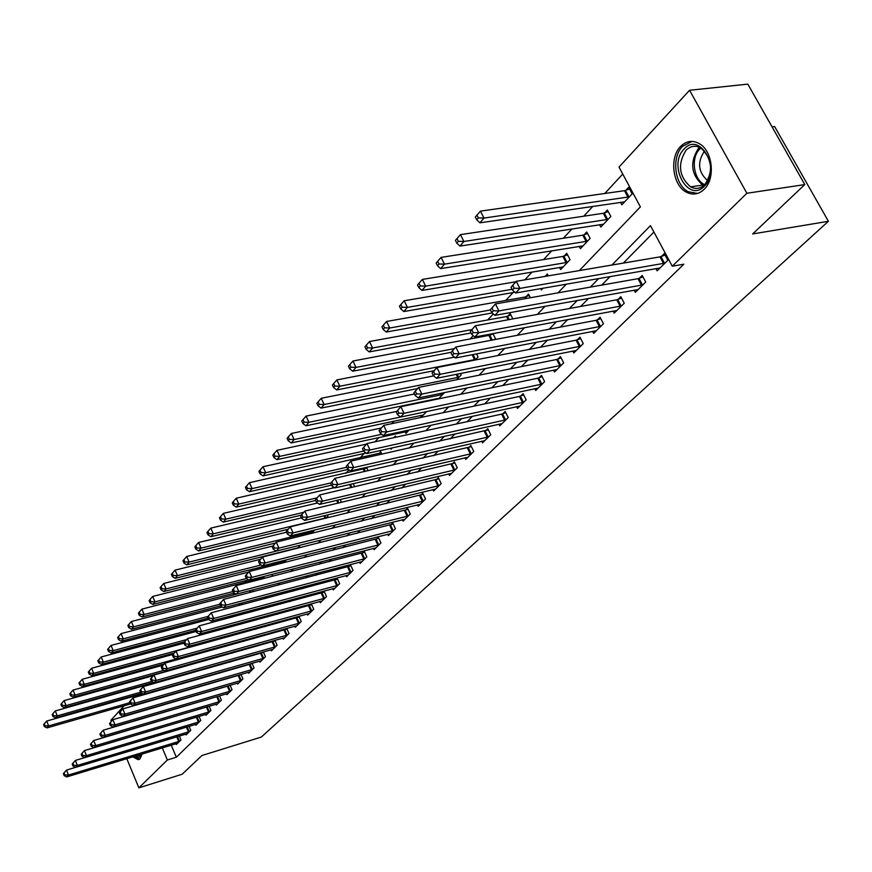 <?xml version="1.0" encoding="UTF-8"?>
<svg xmlns="http://www.w3.org/2000/svg" width="872" height="872" viewBox="0 0 872 872"><rect width="100%" height="100%" fill="white"/><g stroke="black" fill="none" stroke-linecap="round" stroke-linejoin="round"><path stroke-width="1.31" d="M704.151 189.311C698.679 194.445 692.75 195.393 686.351 192.156C672.683 185.464 669.129 157.614 680.596 146.452C686.384 140.784 692.717 139.912 699.606 143.826C712.838 151.314 715.541 178.847 704.151 189.311M142.136 753.997L140.152 758.64L138.201 759.676L132.773 756.842M772.069 126.865L774.641 126.549L828.4 221.281L261.36 737.047L201.923 755.523L182.172 774.227L138.866 787.863L126.789 758.662M111.365 721.329L110.908 720.218L124.195 705.753M132.599 696.597L133.372 695.758M622.75 174.051L604.765 193.486M592.906 206.304L583.739 216.202M572.021 228.867L563.367 238.23M551.78 250.744L543.594 259.584M532.149 271.955L524.846 279.847M513.096 292.545L505.804 300.426M493.301 313.942L487.721 319.959M473.213 335.633L470.161 338.935M453.778 356.648L453.091 357.389M409.753 404.216L409.023 405.011M394.144 421.078L391.735 423.683M378.96 437.482L374.96 441.81M364.18 453.462L359.929 458.051M348.996 469.855L345.792 473.322M333.289 486.838L332.014 488.222M270.636 554.538L270.08 555.137M258.537 567.607L256.673 569.623M246.732 580.371L244.476 582.801M234.775 593.287L233.118 595.075M151.739 683.016L150.834 683.997M579.324 270.582L640.397 206.882L619.011 167.086L689.567 90.274L746.879 193.268L672.279 266.222L650.468 225.63L611.926 265.044M746.879 193.268L804.791 184.581L747.827 84.137L689.567 90.274M159.947 690.177L159.685 689.578M169.092 679.31L168.787 678.59M175.283 676.759L175.545 677.37L176.417 676.443M186.292 665.979L187.48 664.726M197.464 654.163L198.816 652.725M208.899 642.054L210.435 640.429M220.616 629.649L220.801 628.232M231.767 617.158L231.178 615.796M242.427 604.558L241.751 603.043M253.294 591.641L252.553 589.963M264.401 578.387L263.595 576.577L262.08 578.191M271.672 574.474L272.01 575.226L273.056 574.114M275.748 564.794L275.389 563.999L274.299 565.165M283.433 561.317L283.989 562.549L286.583 559.791M297.417 548.325L300.469 545.098M311.424 533.49L314.727 529.991M325.801 518.262L327.959 515.995L327.469 514.938M340.581 502.621L341.29 501.869L340.2 499.525M354.686 486.783L353.225 483.677M365.88 467.501L364.529 468.951M368.126 470.738L366.534 467.359M381.892 454.225L380.704 451.707L378.819 453.713M390.525 448.263L390.994 449.243L392.302 447.859M395.986 437.221L395.408 436.022L393.85 437.679M405.175 431.793L405.949 433.406L409.186 429.972M420.5 415.475L421.307 417.143L426.593 411.551M438.583 398.864L444.524 392.563M436.512 399.289L436.229 398.711M456.656 379.723L461.212 374.895L460.525 373.488M475.284 359.994L478.085 357.019L476.515 353.868M494.511 339.633L495.438 338.652L492.909 333.616M491.132 333.943L490.129 335.022M512.867 318.912L510.196 313.626L507.853 316.133M530.361 297.744L528.497 294.104L526.089 296.676M540.738 288.61L541.436 289.962L543.093 288.196M548.303 275.857L547.344 274.004L545.098 276.402M559.475 267.377L560.642 269.622L570.059 259.638L566.756 253.305L564.206 256.041M579.204 246.329L580.425 248.673L590.137 238.383L586.769 231.974L584.131 234.786M599.533 224.638L600.819 227.069L610.836 216.474L607.392 209.989L604.667 212.888M620.493 202.271L621.856 204.8L632.189 193.867L628.658 187.306L625.856 190.292M171.239 745.135L176.329 757.234L683.844 264.194L672.279 266.222M653.924 232.061L623.36 263.093M610.149 276.5L601.669 285.111M588.611 298.366L580.654 306.443M567.748 319.544L560.293 327.12M547.529 340.08L540.542 347.165M527.92 359.983L521.369 366.622M508.888 379.298L502.773 385.511M490.424 398.035L484.701 403.845M472.493 416.238L467.152 421.667M455.075 433.918L450.094 438.976M438.147 451.107L433.515 455.816M421.688 467.817L417.383 472.188M405.687 484.058L401.687 488.124M390.111 499.874L386.405 503.635M374.949 515.265L371.527 518.731M360.19 530.241L357.04 533.446M345.813 544.837L342.914 547.78M331.807 559.061L329.147 561.753M318.149 572.926L315.729 575.378M304.84 586.431L302.639 588.665M291.848 599.62L289.864 601.636M279.182 612.471L277.394 614.291M266.821 625.028L265.23 626.641M254.755 637.279L253.338 638.707M242.972 649.237L241.74 650.49M231.462 660.922L230.393 662.001M220.213 672.334L219.308 673.26M209.226 683.495L208.473 684.258M198.478 694.406L197.879 695.017M176.024 743.685L176.362 744.492L180.984 739.936L179.338 736.044M185.692 734.126L186.041 734.954L190.761 730.3L189.071 726.311M195.568 724.36L195.928 725.21L200.756 720.468L199.001 716.37M205.65 714.397L206.032 715.269L210.959 710.418L209.149 706.211M215.962 704.205L216.343 705.099L221.379 700.14L219.515 695.834M226.491 693.796L226.894 694.712L232.028 689.643L230.11 685.229M237.26 683.158L237.664 684.095L242.928 678.917L240.945 674.372M239.964 674.656L239.31 675.309M248.258 672.279L248.684 673.239L254.057 667.941L252.008 663.287M251.191 663.516L250.373 664.322M259.507 661.15L259.954 662.142L265.448 656.725L263.333 651.929M262.668 652.125L261.698 653.084M271.018 649.771L271.475 650.784L277.1 645.247L274.909 640.321M274.418 640.462L273.285 641.596M282.8 638.119L283.269 639.176L289.024 633.497L286.757 628.439M286.452 628.527L285.133 629.835M294.845 626.205L295.336 627.284L301.222 621.474L298.889 616.264M298.769 616.297L297.254 617.79M307.184 613.997L307.685 615.109L313.724 609.168L311.315 603.849L309.68 605.473M319.817 601.506L320.34 602.65L326.52 596.557L324.068 591.183L322.389 592.851M332.755 588.709L333.289 589.886L339.622 583.651L337.137 578.212L335.415 579.924M346.01 575.596L346.565 576.806L353.062 570.408L350.522 564.925L348.767 566.68M359.591 562.146L360.169 563.399L366.829 556.848L364.256 551.311L362.447 553.099M373.521 548.368L374.121 549.665L380.944 542.94L378.328 537.337L376.475 539.179M387.8 534.242L388.422 535.572L395.419 528.672L392.76 523.015L390.863 524.9M402.45 519.734L403.104 521.107L410.276 514.033L407.562 508.322L405.622 510.251M417.481 504.855L418.157 506.272L425.525 499.013L422.767 493.236L420.762 495.22M432.915 489.584L433.613 491.045L441.178 483.589L438.365 477.747L436.316 479.785M448.753 473.888L449.483 475.414L457.255 467.752L454.388 461.844L452.285 463.937M465.027 457.778L465.79 459.348L473.779 451.478L470.858 445.505L468.689 447.663M481.747 441.21L482.554 442.834L490.762 434.747L487.775 428.708L485.551 430.921M498.937 424.184L499.776 425.863L508.213 417.546L505.171 411.442L502.882 413.72M516.616 406.668L517.488 408.412L526.176 399.856L523.069 393.686L520.715 396.019M534.798 388.65L535.713 390.46L544.651 381.653L541.49 375.407L539.06 377.816M553.513 370.099L554.472 371.973L563.672 362.916L560.445 356.594L557.949 359.079M572.784 350.991L573.787 352.953L583.27 343.612L579.967 337.224L577.395 339.775M592.633 331.305L593.69 333.344L603.457 323.73L600.078 317.255L597.429 319.893M613.081 311.021L614.193 313.146L624.254 303.227L620.809 296.676L618.085 299.39M634.162 290.103L635.339 292.316L645.716 282.081L642.195 275.454L639.372 278.255M655.908 268.522L657.139 270.832L667.854 260.27L664.257 253.567L661.347 256.455M804.791 184.581L752.656 233.947L828.4 221.281M176.329 757.234L167.37 759.992L138.866 787.863M162.279 747.86L167.37 759.992M598.77 278.484L590.322 287.117M577.318 300.415L569.394 308.514M556.543 321.648L549.109 329.245M536.411 342.238L529.446 349.345M516.889 362.196L510.371 368.845M497.945 381.555L491.852 387.778M479.567 400.335L473.878 406.156M461.724 418.582L456.416 424.01M444.393 436.294L439.433 441.363M427.553 453.516L422.942 458.225M411.181 470.248L406.886 474.63M395.256 486.522L391.277 490.587M379.767 502.359L376.083 506.131M364.692 517.772L361.281 521.249M350.01 532.781L346.871 535.986M335.709 547.387L332.832 550.341M321.79 561.623L319.152 564.326M308.208 575.498L305.8 577.962M294.976 589.036L292.785 591.271M282.07 602.225L280.097 604.242M269.481 615.098L267.704 616.907M257.196 627.655L255.616 629.279M245.206 639.917L243.8 641.345M233.489 651.885L232.268 653.139M222.055 663.57L220.998 664.66M210.882 674.993L209.989 675.909M199.971 686.155L199.219 686.918M189.289 697.066L188.701 697.676M162.672 705.23L163.26 704.62M172.994 694.461L173.724 693.698M183.556 683.452L184.428 682.525M194.358 672.181L195.393 671.091M205.411 660.638L206.62 659.385M216.736 648.833L218.109 647.395M228.333 636.734L229.881 635.11M240.203 624.352L241.947 622.532M252.368 611.654L254.319 609.626M264.848 598.639L266.995 596.404M277.634 585.308L279.999 582.834M290.747 571.629L293.341 568.915M304.197 557.59L307.031 554.636M318.008 543.18L321.092 539.964M332.188 528.399L335.535 524.9M346.74 513.205L350.37 509.433M361.695 497.607L365.619 493.519M377.064 481.573L381.293 477.169M392.869 465.092L397.414 460.351M409.121 448.132L414.004 443.041M425.852 430.692L431.084 425.231M443.063 412.728L448.677 406.875M460.787 394.242L466.793 387.975M479.055 375.189L485.475 368.485M497.879 355.547L504.746 348.386M517.281 335.306L524.617 327.654M537.316 314.411L545.131 306.246M557.982 292.85L566.32 284.141M139.673 693.97L139.901 694.526M63.351 773.671L64.147 775.644L64.844 774.892L64.048 772.908L63.351 773.671L66.49 770.096L68.485 775.044L179.73 741.178M64.844 774.892L68.485 775.044L66.73 776.93L177.615 743.26M64.048 772.908L66.49 770.096L75.548 767.36M64.147 775.644L66.73 776.93M142.681 693.741L46.707 721.046L48.669 725.918L46.968 727.902L130.506 703.944M129.895 702.668L48.669 725.918L45.061 725.766L44.276 723.814L43.6 724.61L44.385 726.561L45.061 725.766M46.968 727.902L44.385 726.561M44.276 723.814L46.707 721.046M72.191 764.068L72.997 766.063L73.706 765.289L72.899 763.294L72.191 764.068L75.363 760.449L77.39 765.442L189.475 731.564M73.706 765.289L77.39 765.442L75.591 767.382L187.317 733.701M72.899 763.294L75.363 760.449L187.295 726.845M72.997 766.063L75.591 767.382M81.216 754.258L82.033 756.275L82.764 755.479L81.946 753.463L81.216 754.258L84.431 750.596L86.481 755.632L199.437 721.754M82.764 755.479L86.481 755.632L84.649 757.615L197.236 723.934M81.946 753.463L84.431 750.596L198.053 716.653M82.033 756.275L84.649 757.615M90.448 744.23L91.277 746.258L92.029 745.451L91.189 743.413L90.448 744.23L93.707 740.524L95.789 745.604L209.618 711.737M92.029 745.451L95.789 745.604L93.914 747.631L207.362 713.95M91.189 743.413L93.707 740.524L209.04 706.244M91.277 746.258L93.914 747.631M168.819 678.667L55.296 710.942L57.29 715.858L55.546 717.885L141.94 693.327M140.577 692.215L57.29 715.858L53.639 715.705L52.843 713.743L52.157 714.56L52.952 716.522L53.639 715.705M55.546 717.885L52.952 716.522M52.843 713.743L55.296 710.942M153.396 675.647L64.081 700.619L66.098 705.579L64.321 707.661L153.657 682.482M151.859 681.457L66.098 705.579L62.413 705.437L61.607 703.442L60.898 704.282L61.705 706.266L62.413 705.437M64.321 707.661L61.705 706.266M61.607 703.442L64.081 700.619M163.064 665.14L73.052 690.068L75.101 695.082L73.281 697.197L186.641 665.609M163.838 670.339L75.101 695.082L71.373 694.929L70.556 692.924L69.825 693.774L70.643 695.78L71.373 694.929M73.281 697.197L70.643 695.78M70.556 692.924L73.052 690.068M99.888 733.973L100.727 736.023L101.49 735.194L100.651 733.145L99.888 733.973L103.179 730.213L105.294 735.358L220.006 701.491M101.49 735.194L105.294 735.358L103.376 737.429L217.706 703.759M100.651 733.145L103.179 730.213L219.548 695.9M100.727 736.023L103.376 737.429M173.07 654.36L82.23 679.288L84.311 684.346L82.448 686.504L164.219 663.886M176.133 658.981L84.311 684.346L80.529 684.193L79.701 682.166L78.96 683.038L79.799 685.054L80.529 684.193M82.448 686.504L79.799 685.054M79.701 682.166L82.23 679.288M137.46 755.414L139.673 755.904L142.005 754.029C140.708 757.419 138.583 758.073 135.672 755.959M134.244 756.395L139.542 759.152M684.062 149.079C699.933 130.767 721.733 170.029 704.434 186.128C688.313 203.645 667.374 165.211 684.062 149.079M704.859 184.581C713.503 171.185 712.261 159.053 701.132 148.164C695.649 145.079 690.602 145.798 685.992 150.289C677.435 164.209 678.939 176.395 690.493 186.848C695.66 189.486 700.445 188.734 704.859 184.581M707.77 180.613L707.41 180.417C698.341 172.209 697.197 162.683 703.987 151.826L704.674 151.161M692.03 141.395L682.558 146.354C671.157 157.429 674.677 185.071 688.27 191.731L697.556 193.431M109.534 723.488L110.395 725.558L111.18 724.708L110.319 722.637L109.534 723.488L112.88 719.683L115.028 724.872L230.633 691.027M111.18 724.708L115.028 724.872L113.066 726.986L228.279 693.349M110.319 722.637L112.88 719.683L230.175 685.381M110.395 725.558L113.066 726.986M119.41 712.751L120.282 714.844L121.088 713.983L120.216 711.879L119.41 712.751L122.799 708.903L124.979 714.135L241.49 680.324M121.088 713.983L124.979 714.135L122.974 716.304L239.081 682.7M120.216 711.879L122.799 708.903L241.043 674.612M120.282 714.844L122.974 716.304M129.525 701.775L130.408 703.889L131.225 702.996L130.342 700.881L129.525 701.775L132.947 697.873L135.16 703.159L252.597 669.391M131.225 702.996L135.16 703.159L133.111 705.372L250.133 671.811M130.342 700.881L132.947 697.873L252.161 663.614M130.408 703.889L133.111 705.372M139.869 690.526L140.763 692.662L141.602 691.758L140.708 689.621L139.869 690.526L143.346 686.569L145.591 691.921L263.954 658.197M141.602 691.758L145.591 691.921L143.488 694.188L261.437 660.682M140.708 689.621L143.346 686.569L263.518 652.365M140.763 692.662L143.488 694.188M150.464 679.026L151.368 681.185L152.229 680.247L151.314 678.089L150.464 679.026L153.984 675.015L156.262 680.411L275.574 646.752M152.229 680.247L156.262 680.411L154.104 682.732L272.99 649.291M151.314 678.089L153.984 675.015L275.149 640.855M151.368 681.185L154.104 682.732M183.97 643.165L91.604 668.257L93.718 673.358L91.822 675.571L174.247 652.997M209.236 641.694L93.718 673.358L89.903 673.206L89.064 671.168L88.301 672.05L89.151 674.1L89.903 673.206M91.822 675.571L89.151 674.1M89.064 671.168L91.604 668.257M196.08 631.47L101.207 656.976L103.354 662.131L101.403 664.399L184.581 641.836M186.564 639.601L103.354 662.131L99.484 661.979L98.634 659.908L97.86 660.823L98.71 662.884L99.484 661.979M101.403 664.399L98.71 662.884M98.634 659.908L101.207 656.976M208.626 619.48L111.027 645.433L113.197 650.632L111.213 652.954L195.579 630.314M197.083 628.167L113.197 650.632L109.294 650.479L108.422 648.397L107.638 649.324L108.499 651.406L109.294 650.479M111.213 652.954L108.499 651.406M108.422 648.397L111.027 645.433M222.273 607.01L121.077 633.617L123.279 638.871L121.252 641.247L207.95 618.226M207.983 616.439L123.279 638.871L119.333 638.718L118.45 636.615L117.633 637.563L118.516 639.667L119.333 638.718M121.252 641.247L118.516 639.667M118.45 636.615L121.077 633.617M251.038 592.23L250.297 590.562L131.356 621.518L133.601 626.826L131.519 629.257L220.66 605.866M219.94 604.231L133.601 626.826L129.601 626.674L128.707 624.548L127.879 625.529L128.773 627.644L129.601 626.674M131.519 629.257L128.773 627.644M128.707 624.548L131.356 621.518M161.309 667.233L162.236 669.413L163.108 668.464L162.181 666.273L161.309 667.233L164.873 663.167L167.195 668.628L287.455 635.045M163.108 668.464L167.195 668.628L164.993 671.004L284.817 637.639M162.181 666.273L164.873 663.167L287.052 629.072M162.236 669.413L164.993 671.004M263.987 577.449L141.896 609.136L144.174 614.498L142.038 616.984L234.394 593.047M232.977 591.532L144.174 614.498L140.13 614.346L139.215 612.198L138.365 613.19L139.28 615.338L140.13 614.346M142.038 616.984L139.28 615.338M139.215 612.198L141.896 609.136M172.416 655.155L173.365 657.357L174.258 656.387L173.321 654.174L172.416 655.155L176.046 651.035L178.4 656.551L299.619 623.055M174.258 656.387L178.4 656.551L176.133 658.992L296.927 625.715M173.321 654.174L176.046 651.035L299.227 617.016M173.365 657.357L176.133 658.992M248.651 572.13L152.687 596.448L154.998 601.865L152.818 604.416L248.651 579.88M246.514 578.496L154.998 601.865L150.9 601.713L149.973 599.544L149.101 600.568L150.028 602.737L150.9 601.713M152.818 604.416L150.028 602.737M149.973 599.544L152.687 596.448M183.807 642.784L184.766 645.008L185.692 644.005L184.733 641.781L183.807 642.784L187.48 638.609L189.878 644.168L312.078 610.782M185.692 644.005L189.878 644.168L187.556 646.675L309.32 613.507M184.733 641.781L187.48 638.609L311.685 604.678M184.766 645.008L187.556 646.675M260.488 559.257L163.74 583.455L166.094 588.927L163.849 591.543L285.558 560.87M261.131 564.969L166.094 588.927L161.941 588.764L161.004 586.584L160.11 587.63L161.048 589.821L161.941 588.764M163.849 591.543L161.048 589.821M161.004 586.584L163.74 583.455M195.481 630.096L196.451 632.353L197.399 631.317L196.429 629.072L195.481 630.096L199.208 625.856L201.65 631.492L324.831 598.214M197.399 631.317L201.65 631.492L199.263 634.053L322.008 601.004M196.429 629.072L199.208 625.856L324.46 592.044M196.451 632.353L199.263 634.053M272.751 546.046L175.065 570.135L177.463 575.662L175.163 578.343L297.864 547.856M276.173 551.126L177.463 575.662L173.256 575.509L172.307 573.296L171.392 574.365L172.34 576.577L173.256 575.509M175.163 578.343L172.34 576.577M172.307 573.296L175.065 570.135M207.46 617.093L208.441 619.36L209.411 618.313L208.43 616.035L207.46 617.093L211.231 612.787L213.716 618.477L337.9 585.341M209.411 618.313L213.716 618.477L211.275 621.104L335.001 588.197M208.43 616.035L211.231 612.787L337.54 579.095M208.441 619.36L211.275 621.104M286.507 532.225L186.684 556.478L189.115 562.069L186.761 564.816L275.432 543.016M313.266 531.538L189.115 562.069L184.864 561.906L183.894 559.671L182.957 560.772L183.927 563.007L184.864 561.906M186.761 564.816L183.927 563.007M183.894 559.671L186.684 556.478M219.733 603.751L220.736 606.051L221.739 604.972L220.725 602.672L219.733 603.751L223.57 599.391L226.088 605.135L351.285 572.152M221.739 604.972L226.088 605.135L223.592 607.828L348.32 575.084M220.725 602.672L223.57 599.391L350.936 565.83M220.736 606.051L223.592 607.828M301.494 517.859L198.598 542.482L201.072 548.128L198.653 550.941L288.065 529.293M326.237 517.805L201.072 548.128L196.756 547.965L195.775 545.698L194.805 546.831L195.797 549.088L196.756 547.965M198.653 550.941L195.797 549.088M195.775 545.698L198.598 542.482M232.334 590.061L233.358 592.382L234.383 591.271L233.358 588.949L232.334 590.061L236.225 585.635L238.786 591.445L365.019 558.636M234.383 591.271L238.786 591.445L236.225 594.214L361.967 561.633M233.358 588.949L236.225 585.635L364.681 552.227M233.358 592.382L236.225 594.214M245.261 576.011L246.307 578.354L247.354 577.22L246.318 574.866L245.261 576.011L249.218 571.52L251.823 577.384L379.08 544.771M247.354 577.22L251.823 577.384L249.196 580.229L375.963 547.845M246.318 574.866L249.218 571.52L378.764 538.286M246.307 578.354L249.196 580.229M258.537 561.579L259.605 563.955L260.684 562.789L259.616 560.413L258.537 561.579L262.548 557.023L265.208 562.963L393.523 530.547M260.684 562.789L265.208 562.963L262.505 565.874L390.318 533.708M259.616 560.413L262.548 557.023L393.218 523.985M259.605 563.955L262.505 565.874M272.184 546.766L273.263 549.164L274.364 547.965L273.285 545.556L272.184 546.766L276.25 542.133L278.964 548.139L408.325 515.962M274.364 547.965L278.964 548.139L276.184 551.137L405.033 519.2M273.285 545.556L276.25 542.133L408.042 509.313M273.263 549.164L276.184 551.137M286.19 531.538L287.291 533.969L288.436 532.727L287.335 530.307L286.19 531.538L290.332 526.83L293.09 532.901L423.52 500.997M288.436 532.727L293.09 532.901L290.234 535.986L420.151 504.321M287.335 530.307L290.332 526.83L423.258 494.261M287.291 533.969L290.234 535.986M300.6 515.886L301.712 518.339L302.889 517.074L301.767 514.622L300.6 515.886L304.797 511.101L307.609 517.249L439.117 485.628M302.889 517.074L307.609 517.249L304.677 520.41L435.662 489.039M301.767 514.622L304.797 511.101L438.878 478.804M301.712 518.339L304.677 520.41M315.402 499.798L316.547 502.283L317.757 500.975L316.612 498.49L315.402 499.798L319.675 494.936L322.542 501.149L455.14 469.834M317.757 500.975L322.542 501.149L319.523 504.408L451.587 473.343M316.612 498.49L319.675 494.936L454.922 462.934M316.547 502.283L319.523 504.408M330.641 483.241L331.807 485.759L333.05 484.407L331.883 481.9L330.641 483.241L334.99 478.303L337.911 484.592L471.599 453.625M333.05 484.407L337.911 484.592L334.804 487.939L467.948 457.222M331.883 481.9L334.99 478.303L471.403 446.628M331.807 485.759L334.804 487.939M346.315 466.204L347.514 468.744L348.789 467.37L347.59 464.82L346.315 466.204L350.74 461.179L353.716 467.545L488.527 436.948M348.789 467.37L353.716 467.545L350.522 470.989L484.767 440.654M347.59 464.82L350.74 461.179L488.342 429.863M347.514 468.744L350.522 470.989M362.458 448.666L363.678 451.238L364.987 449.821L363.777 447.238L362.458 448.666L366.959 443.554L370 449.996L505.913 419.814M364.987 449.821L370 449.996L366.709 453.549L502.054 423.629M363.777 447.238L366.959 443.554L501.629 414.124L505.771 412.63M363.678 451.238L366.709 453.549M379.08 430.605L380.323 433.21L381.674 431.738L380.432 429.133L379.08 430.605L383.658 425.405L386.765 431.923L523.81 402.188M381.674 431.738L386.765 431.923L383.375 435.575L519.832 406.101M380.432 429.133L383.658 425.405L519.45 396.433L523.68 394.907M380.323 433.21L383.375 435.575M396.215 411.987L397.479 414.625L398.875 413.11L397.61 410.472L396.215 411.987L400.869 406.701L404.041 413.295L542.221 384.051M398.875 413.11L404.041 413.295L400.542 417.067L538.122 388.084M397.61 410.472L400.869 406.701L537.773 378.23L542.122 376.66M397.479 414.625L400.542 417.067M413.873 392.803L415.17 395.474L416.609 393.915L415.312 391.245L413.873 392.803L418.615 387.419L421.852 394.09L561.165 365.379M416.609 393.915L421.852 394.09L418.244 397.981L556.957 369.532M415.312 391.245L418.615 387.419L556.652 359.482L561.11 357.891M415.17 395.474L418.244 397.981M432.087 373.009L433.406 375.712L434.899 374.099L433.569 371.396L432.087 373.009L436.916 367.526L440.229 374.284L580.687 346.162M434.899 374.099L440.229 374.284L436.501 378.295L576.348 350.435M433.569 371.396L436.916 367.526L576.087 340.189L580.654 338.554M433.406 375.712L436.501 378.295M450.889 352.593L452.23 355.329L453.767 353.661L452.415 350.925L450.889 352.593L455.794 347.002L459.184 353.847L600.786 326.346M453.767 353.661L459.184 353.847L455.348 357.989L596.317 330.75M452.415 350.925L455.794 347.002L596.099 320.297L600.797 318.64M452.23 355.329L455.348 357.989M470.291 331.502L471.665 334.281L473.245 332.559L471.872 329.79L470.291 331.502L475.295 325.812L478.761 332.744L621.518 305.93M473.245 332.559L478.761 332.744L474.793 337.017L616.907 310.465M471.872 329.79L475.295 325.812L616.744 299.805L621.562 298.104M471.665 334.281L474.793 337.017M490.326 309.734L491.743 312.536L493.378 310.759L491.961 307.958L490.326 309.734L495.438 303.936L498.98 310.944L642.882 284.872M493.378 310.759L498.98 310.944L494.882 315.37L638.13 289.558M491.961 307.958L495.438 303.936L638.021 278.669L642.98 276.936M491.743 312.536L494.882 315.37M511.047 287.226L512.485 290.06L514.175 288.24L512.725 285.395L511.047 287.226L516.246 281.307L519.875 288.414L664.933 263.148M514.175 288.24L519.875 288.414L515.646 292.981L660.028 267.976M512.725 285.395L516.246 281.307L659.973 256.869L665.074 255.093M512.485 290.06L515.646 292.981M317.539 502.981L210.817 528.116L213.335 533.817L210.861 536.705L301.156 515.188M303.641 512.365L213.335 533.817L208.964 533.653L207.961 531.375L206.969 532.53L207.972 534.808L208.964 533.653M210.861 536.705L207.972 534.808M207.961 531.375L210.817 528.116M334.423 487.655L223.352 513.368L225.913 519.134L223.374 522.11L315.708 500.463M316.994 497.858L225.913 519.134L221.488 518.971L220.463 516.671L219.45 517.859L220.474 520.159L221.488 518.971M223.374 522.11L220.474 520.159M220.463 516.671L223.352 513.368M366.872 468.057L236.225 498.239L238.83 504.071L236.225 507.112L331.534 485.159M330.88 482.935L238.83 504.071L234.35 503.907L233.304 501.574L232.268 502.795L233.304 505.128L234.35 503.907M236.225 507.112L233.304 505.128M233.304 501.574L236.225 498.239M381.228 452.808L249.436 482.696L252.095 488.593L249.414 491.721L348.32 469.354M346.805 467.25L252.095 488.593L247.55 488.429L246.493 486.075L245.424 487.328L246.482 489.683L247.55 488.429M249.414 491.721L246.482 489.683M246.493 486.075L249.436 482.696M366.436 444.12L263.017 466.738L265.731 472.7L262.973 475.905L366.044 453.048M363.591 451.075L265.731 472.7L261.12 472.526L260.03 470.15L258.94 471.436L260.02 473.823L261.12 472.526M262.973 475.905L260.02 473.823M260.03 470.15L263.017 466.738M381.271 427.999L276.969 450.334L279.727 456.361L276.904 459.664L407.922 431.313M381.718 434.289L279.727 456.361L275.051 456.187L273.95 453.778L272.827 455.108L273.928 457.517L275.051 456.187M276.904 459.664L273.928 457.517M273.95 453.778L276.969 450.334M396.662 411.421L291.313 433.471L294.126 439.564L291.215 442.965L423.334 414.996M400.521 417.045L294.126 439.564L289.384 439.401L288.261 436.959L287.095 438.322L288.218 440.752L289.384 439.401M291.215 442.965L288.218 440.752M288.261 436.959L291.313 433.471M414.44 393.981L306.061 416.129L308.928 422.288L305.941 425.787L439.161 398.242M442.693 394.504L308.928 422.288L304.121 422.124L302.976 419.661L301.777 421.056L302.922 423.52L304.121 422.124M305.941 425.787L302.922 423.52M302.976 419.661L306.061 416.129M433.624 375.897L321.245 398.286L324.166 404.521L321.081 408.118L417.557 388.563M459.053 377.184L324.166 404.521L319.283 404.357L318.117 401.861L316.885 403.3L318.051 405.796L319.283 404.357M321.081 408.118L318.051 405.796M318.117 401.861L321.245 398.286M454.356 357.139L336.865 379.93L339.84 386.231L336.668 389.937L433.983 370.72M475.872 359.373L339.84 386.231L334.892 386.056L333.693 383.538L332.428 385.021L333.627 387.539L334.892 386.056M336.668 389.937L333.627 387.539M333.693 383.538L336.865 379.93M493.072 333.943L488.854 335.415L352.942 361.019L355.983 367.395L352.724 371.21L451.086 352.332M454.301 348.637L355.983 367.395L350.958 367.221L349.737 364.67L348.44 366.207L349.65 368.758L350.958 367.221M352.724 371.21L349.65 368.758M349.737 364.67L352.942 361.019M510.894 315.01L506.567 316.514L369.51 341.541L372.617 347.993L369.248 351.917L471.022 332.973M471.774 329.649L372.617 347.993L367.515 347.819L366.273 345.236L364.932 346.816L366.164 349.4L367.515 347.819M369.248 351.917L366.164 349.4M366.273 345.236L369.51 341.541M529.228 295.532L524.791 297.069L386.59 321.463L389.762 328.003L386.285 332.047L492.2 312.95M490.446 309.963L389.762 328.003L384.574 327.828L383.298 325.212L381.925 326.837L383.19 329.453L384.574 327.828M386.285 332.047L383.19 329.453M383.298 325.212L386.59 321.463M515.832 281.765L404.194 300.775L407.431 307.38L403.856 311.555L514.84 292.24M548.107 275.476L545.97 276.261M512.093 289.297L407.431 307.38L402.166 307.206L400.869 304.568L399.441 306.236L400.738 308.884L402.166 307.206M403.856 311.555L400.738 308.884M400.869 304.568L404.194 300.775M567.552 254.831L562.887 256.423L422.353 279.422L425.667 286.114L421.972 290.42L563.181 266.93M567.498 262.363L425.667 286.114L420.304 285.94L418.985 283.258L417.514 284.991L418.833 287.662L420.304 285.94M421.972 290.42L418.833 287.662M418.985 283.258L422.353 279.422M587.586 233.543L582.79 235.178L441.09 257.393L444.48 264.161L440.665 268.609L583.041 245.893M587.488 241.184L444.48 264.161L439.03 263.987L437.679 261.273L436.163 263.061L437.515 265.775L439.03 263.987M440.665 268.609L437.515 265.775M437.679 261.273L441.09 257.393M608.253 211.602L603.326 213.28L460.449 234.633L463.904 241.49L459.969 246.089L603.522 224.213M608.111 219.363L463.904 241.49L458.378 241.315L456.993 238.579L455.424 240.421L456.808 243.157L458.378 241.315M459.969 246.089L456.808 243.157M456.993 238.579L460.449 234.633M688.095 192.985L686.471 192.145M629.562 188.973L624.494 190.685L480.439 211.133L483.982 218.076L479.916 222.818L624.635 201.857M629.366 196.843L483.982 218.076L478.357 217.902L476.94 215.122L475.316 217.03L476.733 219.799L478.357 217.902M479.916 222.818L476.733 219.799M476.94 215.122L480.439 211.133M178.738 741.549L176.744 736.829M179.458 741.287L177.485 736.6M157.832 690.101L158.094 690.7M157.091 690.308L157.352 690.918M188.483 731.935L186.445 727.15M189.213 731.673L187.175 726.888M198.424 722.125L196.364 717.296M199.165 721.863L197.105 717.035M208.593 712.108L206.501 707.225M209.335 711.846L207.242 706.963M218.981 701.862L216.856 696.946M219.733 701.6L217.608 696.684M703.726 185.616L702.668 185.093C691.104 174.694 689.621 162.563 698.221 148.709L699.682 147.368M700.87 148L699.682 149.112C690.461 157.908 693.654 180.155 704.75 184.69M229.598 691.398L227.439 686.428M230.35 691.136L228.202 686.166M240.443 680.705L238.263 675.691M241.206 680.443L239.026 675.429M251.539 669.772L249.316 664.704M252.313 669.5L250.09 664.442M262.886 658.578L260.63 653.466M263.66 658.316L261.415 653.204M274.495 647.144L272.206 641.977M275.28 646.871L272.99 641.705M208.582 640.931L208.953 641.803M207.809 641.138L208.201 642.054M218.698 628.81L219.221 630.02M217.913 629.017L218.447 630.227M229.02 616.373L229.609 617.736M228.224 616.58L228.824 617.943M239.549 603.631L240.214 605.146M238.754 603.838L239.419 605.353M249.512 590.813L250.231 592.437M286.376 635.426L284.043 630.216M287.161 635.165L284.839 629.955M261.785 578.299L262.091 578.986M261 578.561L261.284 579.193M298.529 623.447L296.164 618.183M299.325 623.175L296.96 617.91M310.977 611.174L308.568 605.855M311.784 610.901L309.375 605.593M323.719 598.606L321.278 593.243M324.526 598.334L322.095 592.971M336.777 585.733L334.292 580.316M337.595 585.461L335.11 580.043M312.459 530.547L312.961 531.658M311.609 530.754L312.143 531.92M350.152 572.544L347.634 567.072M350.98 572.272L348.462 566.8M324.853 515.559L325.932 517.924M324.002 515.766L325.114 518.186M363.864 559.028L361.302 553.491M364.703 558.756L362.131 553.219M377.925 545.174L375.309 539.572M378.764 544.891L376.159 539.299M392.346 530.95L389.686 525.304M393.196 530.677L390.536 525.02M407.137 516.366L404.434 510.654M407.998 516.093L405.295 510.382M422.321 501.4L419.574 495.623M423.193 501.117L420.435 495.351M437.918 486.031L435.106 480.189M438.79 485.748L435.978 479.916M453.92 470.248L451.064 464.34M454.813 469.964L451.947 464.068M470.368 454.029L467.457 448.066M471.262 453.745L468.351 447.783M487.274 437.363L484.309 431.335M488.178 437.079L485.203 431.051M504.659 420.228L501.629 414.124M505.575 419.944L502.534 413.851M522.535 402.602L519.45 396.433M523.462 402.319L520.366 396.161M540.934 384.465L537.773 378.23M541.861 384.192L538.711 377.947M559.868 365.793L556.652 359.482M560.805 365.521L557.59 359.21M579.368 346.576L576.087 340.189M580.316 346.293L577.024 339.906M599.467 326.76L596.099 320.297M600.427 326.488L597.058 320.024M620.177 306.345L616.744 299.805M621.147 306.072L617.703 299.532M641.53 285.286L638.021 278.669M642.511 285.013L639.002 278.397M663.57 263.562L659.973 256.869M664.551 263.29L660.965 256.597M337.519 500.157L338.848 503.024M336.657 500.365L337.987 503.231M350.468 484.309L351.917 487.426M349.596 484.516L351.056 487.633M364.213 469.071L365.303 471.381M363.362 469.332L364.42 471.589M378.492 453.832L378.982 454.868M377.641 454.094L378.099 455.064M441.646 393.152L442.355 394.624M440.72 393.348L441.472 394.885M457.157 374.153L458.716 377.303M456.22 374.35L457.811 377.565M473.06 354.544L475.523 359.504M472.112 354.73L474.619 359.765M489.781 335.153L492.244 340.069M488.854 335.415L491.285 340.254M507.493 316.253L509.183 319.588M506.567 316.514L508.213 319.762M525.729 296.807L526.546 298.42M524.791 297.069L525.576 298.595M563.835 256.172L567.127 262.494M562.887 256.423L566.168 262.755M583.76 234.928L587.118 241.326M582.79 235.178L586.158 241.577M604.296 213.019L607.73 219.493M603.326 213.28L606.759 219.755M625.475 190.434L628.985 196.985M624.494 190.685L628.004 197.236M138.201 759.676L139.106 759.392M140.414 755.686L139.673 755.904M703.748 185.594L702.668 185.093L690.493 186.848"/></g></svg>
